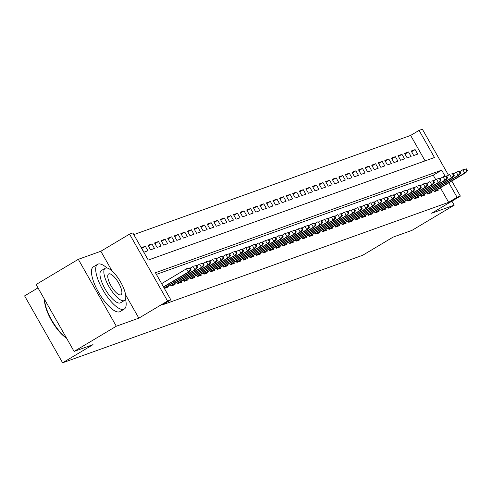 <?xml version="1.0" encoding="UTF-8"?>
<svg xmlns="http://www.w3.org/2000/svg" width="492" height="492" viewBox="0 0 492 492"><rect width="100%" height="100%" fill="white"/><g stroke="black" fill="none" stroke-linecap="round" stroke-linejoin="round"><path stroke-width="0.74" d="M425.094 160.878L410.636 135.429L419.079 130.392L422.37 129.212L448.495 175.207M37.995 287.894L24.6 295.889L62.607 362.788L362.659 255.287L393.059 237.144L411.976 230.367L454.202 205.17L451.92 201.16M62.607 362.788L93.006 344.646L74.089 351.423L36.082 284.524L78.308 259.327L116.309 326.227L138.849 318.152L167.557 301.024L129.556 234.124L132.846 232.944L148.252 260.065L434.485 157.514L419.079 130.392M112.053 270.994L100.842 251.252L78.308 259.327M100.842 251.252L129.556 234.124M410.636 135.429L133.793 234.616M74.089 351.423L116.309 326.227M433.52 190.349L434.282 191.695L438.231 190.281L437.732 189.408M426.939 192.71L427.702 194.057L431.65 192.643L431.152 191.763M420.359 195.066L421.121 196.413L425.07 194.998L424.571 194.119M413.778 197.421L414.547 198.768L418.495 197.353L417.991 196.48M407.198 199.783L407.966 201.13L411.915 199.715L411.41 198.836M400.617 202.138L401.386 203.485L405.334 202.071L404.83 201.191M394.037 204.494L394.805 205.84L398.754 204.426L398.249 203.553M387.456 206.855L388.225 208.202L392.173 206.788L391.675 205.908M380.876 209.211L381.644 210.558L385.593 209.143L385.095 208.264M374.295 211.566L375.064 212.913L379.012 211.498L378.514 210.625M367.715 213.928L368.483 215.275L372.432 213.86L371.934 212.981M361.14 216.283L361.903 217.63L365.851 216.216L365.353 215.336M354.56 218.639L355.322 219.986L359.271 218.571L358.773 217.698M347.979 221L348.742 222.347L352.69 220.933L352.192 220.053M341.399 223.356L342.161 224.703L346.11 223.288L345.612 222.409M334.818 225.711L335.581 227.058L339.529 225.643L339.031 224.77M328.238 228.073L329 229.42L332.949 228.005L332.451 227.126M321.657 230.428L322.42 231.775L326.368 230.361L325.87 229.481M315.077 232.784L315.839 234.13L319.788 232.716L319.29 231.843M308.496 235.145L309.259 236.492L313.207 235.078L312.709 234.198M301.916 237.501L302.685 238.848L306.627 237.433L306.129 236.554M295.335 239.856L296.104 241.203L300.052 239.788L299.548 238.909M288.755 242.218L289.524 243.565L293.472 242.15L292.968 241.271M282.174 244.573L282.943 245.92L286.891 244.506L286.387 243.626M275.594 246.929L276.363 248.275L280.311 246.861L279.813 245.982M269.013 249.29L269.782 250.637L273.73 249.223L273.232 248.343M262.433 251.646L263.202 252.993L267.15 251.578L266.652 250.699M255.852 254.001L256.621 255.348L260.569 253.933L260.071 253.054M249.278 256.363L250.041 257.71L253.989 256.295L253.491 255.416M242.697 258.718L243.46 260.065L247.408 258.651L246.91 257.771M236.117 261.074L236.88 262.421L240.828 261.006L240.33 260.127M229.536 263.435L230.299 264.782L234.247 263.368L233.749 262.488M222.956 265.791L223.719 267.138L227.667 265.723L227.169 264.844M216.375 268.146L217.138 269.493L221.086 268.078L220.588 267.199M209.795 270.508L210.558 271.855L214.506 270.44L214.008 269.561M203.214 272.863L203.977 274.21L207.925 272.796L207.427 271.916M196.634 275.219L197.397 276.565L201.345 275.151L200.847 274.272M190.053 277.58L190.816 278.927L194.764 277.513L194.266 276.633M183.473 279.936L184.242 281.283L188.19 279.868L187.686 278.989M176.892 282.291L177.661 283.638L181.609 282.224L181.105 281.344M170.312 284.653L171.081 286L175.029 284.585L174.525 283.706M163.731 287.008L164.5 288.355L168.448 286.941L167.95 286.061M141.788 248.374L145.337 246.258L141.388 247.673L143.953 252.193L147.901 250.779L145.337 246.258M148.369 246.018L151.917 243.903L147.969 245.317L150.534 249.838L154.482 248.423L151.917 243.903M154.949 243.663L158.498 241.541L154.549 242.956L157.114 247.476L161.062 246.062L158.498 241.541M161.53 241.301L165.078 239.186L161.13 240.6L163.695 245.121L167.643 243.706L165.078 239.186M168.11 238.946L171.659 236.83L167.71 238.245L170.275 242.765L174.223 241.351L171.659 236.83M174.691 236.59L178.239 234.469L174.291 235.883L176.856 240.403L180.804 238.989L178.239 234.469M181.265 234.229L184.814 232.113L180.871 233.528L183.436 238.048L187.384 236.634L184.814 232.113M187.846 231.873L191.394 229.758L187.446 231.172L190.017 235.693L193.965 234.278L191.394 229.758M194.426 229.518L197.975 227.396L194.026 228.811L196.597 233.331L200.545 231.917L197.975 227.396M201.007 227.156L204.555 225.041L200.607 226.455L203.178 230.976L207.126 229.561L204.555 225.041M207.587 224.801L211.136 222.685L207.187 224.1L209.758 228.62L213.706 227.206L211.136 222.685M214.168 222.445L217.716 220.324L213.768 221.738L216.339 226.258L220.287 224.844L217.716 220.324M220.748 220.084L224.297 217.968L220.348 219.383L222.919 223.903L226.867 222.489L224.297 217.968M227.329 217.728L230.877 215.613L226.929 217.027L229.5 221.548L233.448 220.133L230.877 215.613M233.909 215.373L237.458 213.251L233.509 214.666L236.08 219.186L240.028 217.772L237.458 213.251M240.49 213.011L244.038 210.896L240.09 212.31L242.661 216.831L246.609 215.416L244.038 210.896M247.07 210.656L250.619 208.54L246.67 209.955L249.235 214.475L253.183 213.061L250.619 208.54M253.651 208.3L257.199 206.179L253.251 207.593L255.815 212.113L259.764 210.699L257.199 206.179M260.231 205.939L263.78 203.823L259.831 205.238L262.396 209.758L266.344 208.344L263.78 203.823M266.812 203.583L270.36 201.468L266.412 202.882L268.976 207.403L272.925 205.988L270.36 201.468M273.392 201.228L276.941 199.106L272.992 200.521L275.557 205.041L279.505 203.627L276.941 199.106M279.973 198.866L283.521 196.751L279.573 198.165L282.137 202.686L286.086 201.271L283.521 196.751M286.553 196.511L290.102 194.395L286.153 195.81L288.718 200.33L292.666 198.916L290.102 194.395M293.127 194.155L296.682 192.034L292.734 193.448L295.298 197.968L299.247 196.554L296.682 192.034M299.708 191.794L303.257 189.678L299.308 191.093L301.879 195.613L305.827 194.199L303.257 189.678M306.288 189.438L309.837 187.323L305.889 188.737L308.459 193.258L312.408 191.843L309.837 187.323M312.869 187.083L316.418 184.961L312.469 186.376L315.04 190.896L318.988 189.482L316.418 184.961M319.449 184.721L322.998 182.606L319.05 184.02L321.62 188.541L325.569 187.126L322.998 182.606M326.03 182.366L329.578 180.25L325.63 181.665L328.201 186.185L332.149 184.771L329.578 180.25M332.61 180.01L336.159 177.889L332.211 179.303L334.781 183.823L338.73 182.409L336.159 177.889M339.191 177.649L342.739 175.533L338.791 176.948L341.362 181.468L345.31 180.054L342.739 175.533M345.771 175.293L349.32 173.178L345.372 174.592L347.942 179.113L351.891 177.698L349.32 173.178M352.352 172.938L355.901 170.816L351.952 172.231L354.523 176.751L358.471 175.337L355.901 170.816M358.932 170.576L362.481 168.461L358.533 169.875L361.103 174.396L365.046 172.981L362.481 168.461M365.513 168.221L369.062 166.105L365.113 167.52L367.678 172.04L371.626 170.626L369.062 166.105M372.093 165.865L375.642 163.744L371.694 165.158L374.258 169.678L378.207 168.264L375.642 163.744M378.674 163.504L382.222 161.388L378.274 162.803L380.839 167.323L384.787 165.909L382.222 161.388M385.254 161.148L388.803 159.033L384.855 160.447L387.419 164.968L391.368 163.553L388.803 159.033M391.835 158.793L395.383 156.671L391.435 158.086L394 162.606L397.948 161.192L395.383 156.671M398.415 156.431L401.964 154.316L398.016 155.73L400.58 160.251L404.529 158.836L401.964 154.316M404.996 154.076L408.544 151.96L404.596 153.375L407.161 157.895L411.109 156.481L408.544 151.96M413.741 155.534L417.69 154.119L415.119 149.599L411.177 151.013L413.741 155.534M445.131 176.253L441.681 170.171L155.441 272.722L170.847 299.843L162.403 304.88L448.642 202.329L440.395 187.815M435.764 179.666L433.231 175.207L156.394 274.395M451.797 181.013L460.377 196.111L431.662 213.245L454.202 205.17M460.377 196.111L457.086 197.292L448.839 182.778M448.642 202.329L457.086 197.292M170.847 299.843L167.557 301.024M433.231 175.207L441.681 170.171M411.57 151.72L415.119 149.599M138.849 318.152L125.62 294.868M190.373 269.923L191.031 269.684L190.004 267.876L189.346 268.115L190.373 269.923L188.325 272.051L189.512 271.627L163.602 287.088M163.479 286.873L188.325 272.051L186.48 268.792L161.634 283.62M189.346 268.115L186.48 268.792L190.004 267.876M189.512 271.627L191.031 269.684M66.549 338.158A25.418 8.382 -120.8 0 1 51.389 320.304A25.418 8.382 -120.8 0 1 44.569 299.462M44.674 299.646A26.045 8.592 59.2 0 0 66.328 337.77M106.992 268.011A26.045 8.592 59.2 0 0 98.086 264.087A26.045 8.592 59.2 0 0 97.582 264.327A26.045 8.592 59.2 0 0 103.123 290.366A26.045 8.592 59.2 0 0 123.769 309.29A26.045 8.592 59.2 0 0 124.273 309.056A26.045 8.592 59.2 0 0 125.497 299.025M97.582 264.327L93.363 266.849A26.045 8.592 59.2 0 0 98.898 292.888A26.045 8.592 59.2 0 0 119.544 311.811A26.045 8.592 59.2 0 0 120.048 311.571L124.273 309.056M124.421 300.477L120.534 302.795A18.751 6.187 -120.8 0 1 120.171 302.961A18.751 6.187 -120.8 0 1 105.306 289.339A18.751 6.187 -120.8 0 1 101.321 270.588L105.208 268.269A18.751 6.187 59.2 0 0 109.193 287.02A18.751 6.187 59.2 0 0 124.058 300.643A18.751 6.187 59.2 0 0 124.421 300.477A18.751 6.187 59.2 0 0 120.435 281.725A18.751 6.187 59.2 0 0 105.571 268.097A18.751 6.187 59.2 0 0 105.208 268.269M120.774 294.862A12.085 3.985 59.2 0 0 121.007 294.751A12.085 3.985 59.2 0 0 118.437 282.666A12.085 3.985 59.2 0 0 108.855 273.884A12.085 3.985 59.2 0 0 108.621 273.995A12.085 3.985 59.2 0 0 111.192 286.08A12.085 3.985 59.2 0 0 120.774 294.862M196.954 267.562L197.612 267.328L196.585 265.52L195.927 265.754L196.954 267.562L194.906 269.69L196.093 269.265L164.396 288.177M164.279 287.968L194.906 269.69L193.061 266.436L190.17 268.165M195.927 265.754L194.242 266.012L196.585 265.52M196.093 269.265L197.612 267.328M203.534 265.206L204.192 264.973L203.165 263.165L202.507 263.398L203.534 265.206L201.486 267.334L202.673 266.91L170.976 285.821M170.859 285.612L201.486 267.334L199.641 264.081L196.751 265.803M202.507 263.398L200.822 263.657L203.165 263.165M202.673 266.91L204.192 264.973M210.115 262.851L210.773 262.611L209.746 260.803L209.088 261.043L210.115 262.851L208.067 264.979L209.254 264.555L177.557 283.466M177.44 283.251L208.067 264.979L206.222 261.719L203.331 263.448M209.088 261.043L206.222 261.719L209.746 260.803M209.254 264.555L210.773 262.611M216.695 260.489L217.353 260.256L216.326 258.448L215.668 258.681L216.695 260.489L214.647 262.617L215.834 262.193L184.137 281.104M184.02 280.895L214.647 262.617L212.802 259.364L209.906 261.092M215.668 258.681L213.983 258.94L216.326 258.448M215.834 262.193L217.353 260.256M223.276 258.134L223.934 257.9L222.907 256.092L222.249 256.326L223.276 258.134L221.228 260.262L222.415 259.837L190.718 278.749M190.601 278.54L221.228 260.262L219.383 257.008L216.486 258.731M222.249 256.326L220.564 256.584L222.907 256.092M222.415 259.837L223.934 257.9M229.856 255.778L230.514 255.539L229.487 253.731L228.829 253.97L229.856 255.778L227.808 257.906L228.995 257.482L197.298 276.393M197.181 276.178L227.808 257.906L225.957 254.647L223.067 256.375M228.829 253.97L225.957 254.647L229.487 253.731M228.995 257.482L230.514 255.539M236.437 253.417L237.095 253.183L236.068 251.375L235.41 251.609L236.437 253.417L234.389 255.545L235.576 255.12L203.879 274.032M203.762 273.823L234.389 255.545L232.538 252.291L229.647 254.02M235.41 251.609L233.725 251.867L236.068 251.375M235.576 255.12L237.095 253.183M243.017 251.061L243.675 250.828L242.648 249.02L241.99 249.253L243.017 251.061L240.969 253.189L242.156 252.765L210.459 271.676M210.342 271.467L240.969 253.189L239.118 249.936L236.228 251.658M241.99 249.253L240.305 249.512L242.648 249.02M242.156 252.765L243.675 250.828M249.598 248.706L250.256 248.466L249.229 246.658L248.571 246.898L249.598 248.706L247.55 250.834L248.731 250.41L217.04 269.321M216.923 269.106L247.55 250.834L245.699 247.574L242.808 249.303M248.571 246.898L245.699 247.574L249.229 246.658M248.731 250.41L250.256 248.466M256.178 246.344L256.836 246.111L255.809 244.303L255.151 244.536L256.178 246.344L254.13 248.472L255.311 248.048L223.62 266.959M223.497 266.75L254.13 248.472L252.279 245.219L249.389 246.947M255.151 244.536L253.466 244.795L255.809 244.303M255.311 248.048L256.836 246.111M262.759 243.989L263.417 243.755L262.39 241.947L261.732 242.181L262.759 243.989L260.711 246.117L261.892 245.692L230.201 264.604M230.078 264.395L260.711 246.117L258.86 242.863L255.969 244.585M261.732 242.181L260.047 242.439L262.39 241.947M261.892 245.692L263.417 243.755M269.339 241.633L269.997 241.394L268.97 239.586L268.312 239.825L269.339 241.633L267.291 243.761L268.472 243.337L236.781 262.248M236.658 262.033L267.291 243.761L265.44 240.502L262.55 242.23M268.312 239.825L265.44 240.502L268.97 239.586M268.472 243.337L269.997 241.394M275.92 239.272L276.578 239.038L275.551 237.23L274.893 237.464L275.92 239.272L273.872 241.4L275.053 240.975L243.362 259.887M243.239 259.678L273.872 241.4L272.021 238.146L269.13 239.875M274.893 237.464L273.208 237.722L275.551 237.23M275.053 240.975L276.578 239.038M282.5 236.916L283.158 236.683L282.131 234.875L281.473 235.108L282.5 236.916L280.452 239.044L281.633 238.62L249.942 257.531M249.819 257.322L280.452 239.044L278.601 235.791L275.711 237.513M281.473 235.108L279.788 235.367L282.131 234.875M281.633 238.62L283.158 236.683M289.081 234.561L289.739 234.321L288.712 232.513L288.054 232.753L289.081 234.561L287.033 236.689L288.214 236.265L256.523 255.176M256.4 254.961L287.033 236.689L285.182 233.429L282.291 235.158M288.054 232.753L285.182 233.429L288.712 232.513M288.214 236.265L289.739 234.321M295.655 232.199L296.313 231.966L295.286 230.158L294.628 230.391L295.655 232.199L293.613 234.327L294.794 233.903L263.103 252.814M262.98 252.605L293.613 234.327L291.762 231.074L288.872 232.802M294.628 230.391L292.943 230.65L295.286 230.158M294.794 233.903L296.313 231.966M302.236 229.844L302.894 229.61L301.867 227.802L301.209 228.036L302.236 229.844L300.188 231.972L301.375 231.547L269.684 250.459M269.561 250.25L300.188 231.972L298.343 228.718L295.452 230.44M301.209 228.036L299.523 228.294L301.867 227.802M301.375 231.547L302.894 229.61M308.816 227.488L309.474 227.249L308.447 225.441L307.789 225.68L308.816 227.488L306.768 229.616L307.955 229.192L276.264 248.103M276.141 247.894L306.768 229.616L304.923 226.357L302.033 228.085M307.789 225.68L304.923 226.357L308.447 225.441M307.955 229.192L309.474 227.249M315.397 225.127L316.055 224.893L315.028 223.085L314.37 223.319L315.397 225.127L313.349 227.255L314.536 226.83L282.838 245.742M282.722 245.533L313.349 227.255L311.504 224.001L308.613 225.73M314.37 223.319L312.684 223.577L315.028 223.085M314.536 226.83L316.055 224.893M321.977 222.771L322.635 222.538L321.608 220.73L320.95 220.963L321.977 222.771L319.929 224.899L321.116 224.475L289.419 243.386M289.302 243.177L319.929 224.899L318.084 221.646L315.194 223.368M320.95 220.963L319.265 221.222L321.608 220.73M321.116 224.475L322.635 222.538M328.558 220.416L329.216 220.176L328.189 218.368L327.531 218.608L328.558 220.416L326.51 222.544L327.697 222.12L296 241.031M295.883 240.822L326.51 222.544L324.665 219.291L321.774 221.013M327.531 218.608L324.665 219.291L328.189 218.368M327.697 222.12L329.216 220.176M335.138 218.054L335.796 217.821L334.769 216.013L334.111 216.246L335.138 218.054L333.09 220.182L334.277 219.758L302.58 238.669M302.463 238.46L333.09 220.182L331.245 216.929L328.349 218.657M334.111 216.246L332.426 216.505L334.769 216.013M334.277 219.758L335.796 217.821M341.719 215.699L342.377 215.465L341.35 213.657L340.692 213.891L341.719 215.699L339.671 217.827L340.858 217.403L309.161 236.314M309.044 236.105L339.671 217.827L337.819 214.573L334.929 216.296M340.692 213.891L339.006 214.149L341.35 213.657M340.858 217.403L342.377 215.465M348.299 213.343L348.957 213.104L347.93 211.296L347.272 211.535L348.299 213.343L346.251 215.471L347.438 215.047L315.741 233.958M315.624 233.749L346.251 215.471L344.4 212.218L341.509 213.94M347.272 211.535L344.4 212.218L347.93 211.296M347.438 215.047L348.957 213.104M354.88 210.982L355.538 210.748L354.511 208.94L353.853 209.174L354.88 210.982L352.832 213.11L354.019 212.685L322.322 231.597M322.205 231.388L352.832 213.11L350.981 209.856L348.09 211.585M353.853 209.174L352.167 209.432L354.511 208.94M354.019 212.685L355.538 210.748M361.46 208.626L362.118 208.393L361.091 206.585L360.433 206.818L361.46 208.626L359.412 210.754L360.599 210.33L328.902 229.241M328.785 229.032L359.412 210.754L357.561 207.501L354.671 209.223M360.433 206.818L358.748 207.077L361.091 206.585M360.599 210.33L362.118 208.393M368.041 206.271L368.699 206.031L367.672 204.223L367.014 204.463L368.041 206.271L365.993 208.399L367.173 207.975L335.483 226.886M335.366 226.677L365.993 208.399L364.142 205.146L361.251 206.868M367.014 204.463L364.142 205.146L367.672 204.223M367.173 207.975L368.699 206.031M374.621 203.909L375.279 203.676L374.252 201.868L373.594 202.101L374.621 203.909L372.573 206.037L373.754 205.613L342.063 224.53M341.94 224.315L372.573 206.037L370.722 202.784L367.832 204.512M373.594 202.101L371.909 202.36L374.252 201.868M373.754 205.613L375.279 203.676M381.202 201.554L381.86 201.32L380.833 199.512L380.175 199.746L381.202 201.554L379.154 203.682L380.334 203.257L348.643 222.169M348.521 221.96L379.154 203.682L377.303 200.428L374.412 202.15M380.175 199.746L378.489 200.004L380.833 199.512M380.334 203.257L381.86 201.32M387.782 199.198L388.44 198.959L387.413 197.151L386.755 197.39L387.782 199.198L385.734 201.326L386.915 200.902L355.224 219.813M355.101 219.604L385.734 201.326L383.883 198.073L380.993 199.795M386.755 197.39L383.883 198.073L387.413 197.151M386.915 200.902L388.44 198.959M394.363 196.837L395.021 196.603L393.994 194.795L393.336 195.029L394.363 196.837L392.315 198.965L393.495 198.54L361.804 217.458M361.682 217.243L392.315 198.965L390.463 195.711L387.573 197.44M393.336 195.029L391.65 195.287L393.994 194.795M393.495 198.54L395.021 196.603M400.943 194.481L401.601 194.248L400.574 192.44L399.916 192.673L400.943 194.481L398.895 196.609L400.076 196.185L368.385 215.096M368.262 214.887L398.895 196.609L397.044 193.356L394.154 195.078M399.916 192.673L398.231 192.932L400.574 192.44M400.076 196.185L401.601 194.248M407.524 192.126L408.182 191.886L407.155 190.078L406.497 190.318L407.524 192.126L405.476 194.254L406.656 193.83L374.966 212.741M374.842 212.532L405.476 194.254L403.624 191.001L400.734 192.723M406.497 190.318L403.624 191.001L407.155 190.078M406.656 193.83L408.182 191.886M414.098 189.764L414.756 189.531L413.729 187.723L413.071 187.956L414.098 189.764L412.05 191.892L413.237 191.468L381.546 210.385M381.423 210.17L412.05 191.892L410.205 188.639L407.314 190.367M413.071 187.956L411.386 188.215L413.729 187.723M413.237 191.468L414.756 189.531M420.678 187.409L421.337 187.175L420.309 185.367L419.651 185.601L420.678 187.409L418.631 189.537L419.817 189.113L388.127 208.024M388.003 207.815L418.631 189.537L416.786 186.283L413.895 188.005M419.651 185.601L417.966 185.859L420.309 185.367M419.817 189.113L421.337 187.175M427.259 185.053L427.917 184.814L426.89 183.006L426.232 183.245L427.259 185.053L425.211 187.181L426.398 186.757L394.701 205.668M394.584 205.459L425.211 187.181L423.366 183.928L420.476 185.65M426.232 183.245L423.366 183.928L426.89 183.006M426.398 186.757L427.917 184.814M433.839 182.692L434.498 182.458L433.47 180.65L432.812 180.884L433.839 182.692L431.791 184.82L432.978 184.395L401.281 203.313M401.164 203.098L431.791 184.82L429.947 181.566L427.056 183.295M432.812 180.884L431.127 181.142L433.47 180.65M432.978 184.395L434.498 182.458M440.42 180.336L441.078 180.103L440.051 178.295L439.393 178.528L440.42 180.336L438.372 182.464L439.559 182.04L407.862 200.951M407.745 200.742L438.372 182.464L436.527 179.211L433.637 180.933M439.393 178.528L437.708 178.787L440.051 178.295M439.559 182.04L441.078 180.103M447 177.981L447.659 177.741L446.631 175.933L445.973 176.173L447 177.981L444.952 180.109L446.139 179.685L414.442 198.596M414.326 198.387L444.952 180.109L443.108 176.856L440.211 178.578M445.973 176.173L443.108 176.856L446.631 175.933M446.139 179.685L447.659 177.741M453.581 175.619L454.239 175.386L453.212 173.578L452.554 173.811L453.581 175.619L451.533 177.747L452.72 177.323L421.023 196.24M420.906 196.025L451.533 177.747L449.682 174.494L446.791 176.222M452.554 173.811L450.869 174.07L453.212 173.578M452.72 177.323L454.239 175.386M460.161 173.264L460.819 173.03L459.792 171.222L459.134 171.456L460.161 173.264L458.113 175.392L459.3 174.968L427.603 193.879M427.487 193.67L458.113 175.392L456.262 172.138L453.372 173.861M459.134 171.456L457.449 171.714L459.792 171.222M459.3 174.968L460.819 173.03M466.742 170.908L467.4 170.669L466.373 168.861L465.715 169.1L466.742 170.908L464.694 173.036L465.881 172.612L434.184 191.523M434.067 191.314L464.694 173.036L462.843 169.783L459.952 171.505M465.715 169.1L462.843 169.783L466.373 168.861M465.881 172.612L467.4 170.669"/></g></svg>
